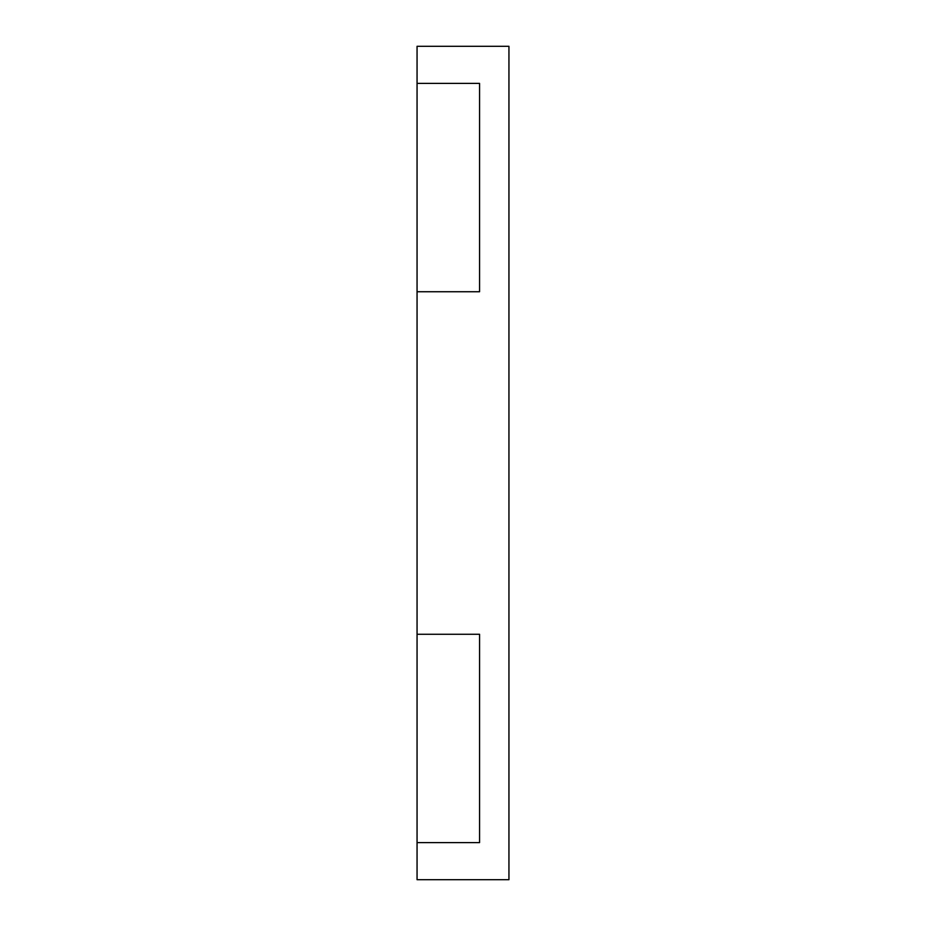 <?xml version="1.0" encoding="UTF-8"?>
<svg xmlns="http://www.w3.org/2000/svg" width="926" height="926" viewBox="0 0 926 926"><rect width="100%" height="100%" fill="white"/><g stroke="black" fill="none" stroke-linecap="round" stroke-linejoin="round"><path stroke-width="1.39" d="M417.059 634.264L479.564 634.264L479.564 842.614L417.059 842.614L417.059 83.386L479.564 83.386L479.564 291.736L417.059 291.736M417.059 842.614L417.059 879.7L508.941 879.7L508.941 46.3L417.059 46.3L417.059 83.386"/></g></svg>
